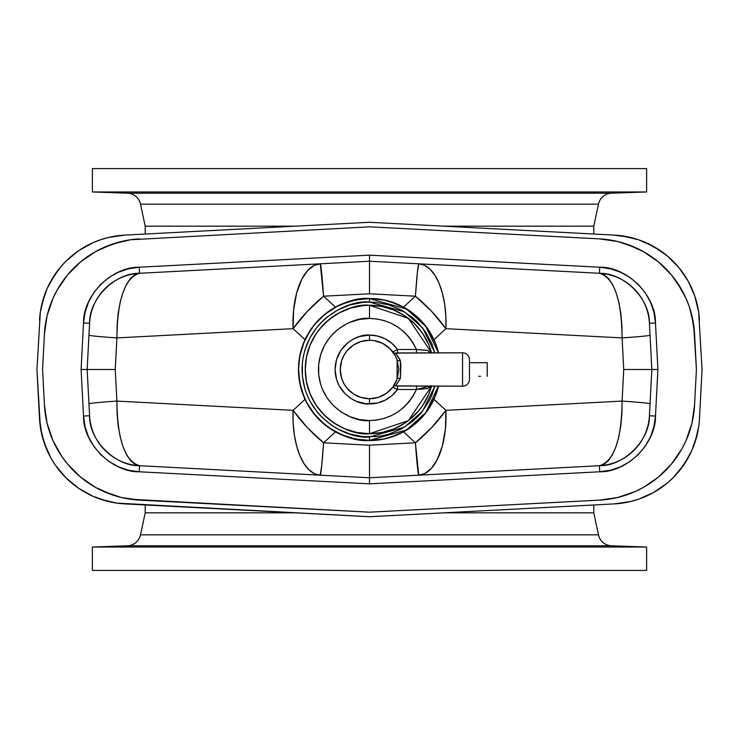 <?xml version="1.0" encoding="UTF-8"?>
<svg xmlns="http://www.w3.org/2000/svg" width="739" height="739" viewBox="0 0 739 739"><rect width="100%" height="100%" fill="white"/><g stroke="black" fill="none" stroke-linecap="round" stroke-linejoin="round"><path stroke-width="1.11" d="M646.625 547.036L646.625 570.416L646.625 547.036L611.55 545.807L646.625 547.036L92.375 547.036L127.45 545.807A13.856 13.856 0 0 0 140.521 534.842L598.479 534.842A13.856 13.856 0 0 0 611.55 545.807L127.45 545.807L92.375 547.036L646.625 547.036M92.375 570.416L92.375 547.036L92.375 570.416L646.625 570.416L92.375 570.416M140.521 534.842L145.204 512.829L295.138 512.829L145.204 512.829L145.204 504.968L145.204 512.829L140.521 534.842L598.479 534.842L593.796 512.829L598.479 534.842A13.856 13.856 0 0 0 611.55 545.807L127.45 545.807A13.856 13.856 0 0 0 140.521 534.842M646.625 191.964L646.625 168.584L92.375 168.584L92.375 191.964L646.625 191.964L92.375 191.964L127.45 193.193L611.55 193.193L646.625 191.964L611.55 193.193A13.856 13.856 0 0 0 598.479 204.158A13.856 13.856 0 0 1 611.55 193.193L127.45 193.193A13.856 13.856 0 0 1 140.521 204.158L145.204 226.171L295.138 226.171L145.204 226.171L145.204 234.032L145.204 226.171L140.521 204.158A13.856 13.856 0 0 0 127.45 193.193L92.375 191.964L92.375 168.584L646.625 168.584L646.625 191.964M598.479 204.158L140.521 204.158L598.479 204.158L593.796 226.171L598.479 204.158M443.862 226.171L593.796 226.171L443.862 226.171M593.796 512.829L593.796 504.968L593.796 512.829L443.862 512.829L593.796 512.829M593.796 234.032L593.796 226.171L593.796 234.032M44.451 333.871A100.458 100.458 0 0 0 44.442 333.936L47.084 315.747L44.442 333.936L42.576 369.5L44.442 405.064L47.084 423.253L52.986 440.666L61.974 456.702L67.526 464.037L80.523 477.043L95.673 487.454L103.903 491.574L121.307 497.486L139.505 500.118L369.5 512.173L599.495 500.118L617.693 497.486L635.097 491.574L643.327 487.454L635.097 491.574L643.327 487.454L658.477 477.043L671.474 464.037L681.885 448.887L677.026 456.702M130.35 499.222L369.5 512.173L599.495 500.118A100.458 100.458 0 0 0 694.558 405.064L691.916 423.253L694.558 405.064L696.424 369.5L693.653 324.781L689.367 306.907L686.014 298.334L677.026 282.298L671.474 274.963L681.885 290.113L677.026 282.298M671.474 274.963L658.477 261.957L643.327 251.546L635.097 247.426L643.327 251.546L635.097 247.426L617.693 241.514L599.495 238.882L369.5 226.827L130.35 239.778A100.458 100.458 0 0 1 130.36 239.778L112.476 244.073A100.458 100.458 0 0 1 112.494 244.064M699.473 418.671L702.05 369.5L699.473 418.671A90.066 90.066 0 0 1 614.248 503.896L369.5 516.727L614.248 503.896L630.561 501.532L638.478 499.241L653.535 492.534L646.163 496.229M47.194 450.587A90.066 90.066 0 0 0 47.194 450.605L41.892 434.975L39.527 418.671A90.066 90.066 0 0 0 124.752 503.896L369.5 516.727L116.55 503.083L108.439 501.532L92.837 496.229L78.454 488.183L65.78 477.643L55.24 464.97L50.889 457.958L44.183 442.901L40.331 426.874L36.95 369.5L40.331 312.126L44.183 296.099L47.194 288.413L55.24 274.03L60.219 267.453L65.78 261.357L78.454 250.817L92.837 242.771L100.522 239.759L108.439 237.468L124.752 235.104L369.5 222.273L614.248 235.104L630.561 237.468L638.478 239.759L653.535 246.466L667.123 255.796L678.781 267.453L688.111 281.042L694.817 296.099L698.669 312.126L702.05 369.5L698.669 312.126L694.817 296.099L691.806 288.413M698.669 426.874L694.817 442.901L691.806 450.587L683.76 464.97L673.22 477.643L667.123 483.204L653.535 492.534M39.527 418.671L36.95 369.5L40.331 312.126M41.892 304.025L47.194 288.413A90.066 90.066 0 0 0 47.194 288.413M50.889 281.042L60.219 267.453M85.465 246.466L92.837 242.771M622.45 235.917L638.478 239.759L646.163 242.771L660.546 250.817M697.108 434.975L691.806 450.587M688.111 457.958L678.781 471.547M116.55 503.083L100.522 499.241L92.837 496.229L78.454 488.183M39.527 320.329A90.066 90.066 0 0 1 124.752 235.104L369.5 222.273L614.248 235.104A90.066 90.066 0 0 1 699.473 320.329M61.9 282.4A100.458 100.458 0 0 1 80.551 261.939M686.014 440.666L681.885 448.887L686.014 440.666L691.916 423.253M52.986 298.334L57.115 290.113L52.986 298.334L47.084 315.747M324.449 314.602L330.047 310.454L324.449 314.602L314.602 324.449L306.87 336.023L303.895 342.323L299.849 355.644L298.491 369.5L298.833 376.465L301.549 390.118L306.87 402.977L314.602 414.551L324.449 424.398L330.047 428.546L336.023 432.13L348.882 437.451L362.535 440.167L369.5 440.509L383.356 439.151L396.677 435.105L402.977 432.13L414.551 424.398L424.398 414.551L432.13 402.977L435.105 396.677L438.523 386.192A71.009 71.009 0 0 1 298.482 369.5A71.009 71.009 0 0 1 438.523 352.808M433.95 399.309L445.913 410.33L622.09 401.092L623.744 369.5L622.09 337.908L445.913 328.67L433.95 339.691L445.913 328.67A64.949 23.657 -132.6 0 0 415.42 296.2L369.5 293.789L323.58 296.2L335.488 307.165L323.58 296.2A64.949 23.657 132.6 0 0 293.087 328.67L116.91 337.908L115.256 369.5L116.91 401.092L293.087 410.33L305.05 399.309L293.087 410.33A64.949 23.657 47.4 0 0 323.58 442.8L369.5 445.211L415.42 442.8L403.512 431.835L415.42 442.8A64.949 23.657 -47.4 0 0 445.913 410.33L433.95 399.309M335.488 431.835L323.58 442.8L335.488 431.835M649.415 415.734L655.475 416.048C656.093 443.382 627.069 472.397 599.745 471.778L369.5 483.842L369.5 477.773L599.431 465.718L604.142 464.268L608.594 460.443L612.64 454.402L616.104 446.356L618.866 436.62L620.834 425.553L621.915 413.563L622.09 401.092L445.913 410.33L431.65 427.613L415.42 442.8L369.5 445.211L369.5 477.773L418.819 475.186A64.949 1.958 -93 0 1 415.42 442.8L418.717 475.112L424.602 473.671L431.317 468.48L437.118 459.907L442.384 445.876L445.405 428.869L445.913 410.33A64.949 30.456 87 0 1 418.819 475.186L599.431 465.718C623.947 466.281 649.978 440.25 649.415 415.734L651.844 369.5L623.744 369.5L622.09 401.092A52.829 1.469 3 0 1 650.043 403.854L651.844 369.5L657.913 369.5L655.475 416.048L653.923 426.717L650.459 436.925L645.193 446.319L638.302 454.605L630.016 461.496L620.612 466.762L610.414 470.226L599.745 471.778L369.5 483.842L139.255 471.778L128.586 470.226L118.388 466.762L108.984 461.496L100.698 454.605L93.807 446.319L88.541 436.925L85.077 426.717L83.525 416.048L81.087 369.5L83.525 322.952L85.077 312.283L88.541 302.075L93.807 292.681L100.698 284.395L108.984 277.504L118.388 272.238L128.586 268.774L139.255 267.222L369.5 255.158L599.745 267.222L610.414 268.774L620.612 272.238L630.016 277.504L638.302 284.395L645.193 292.681L650.459 302.075L653.923 312.283L655.475 322.952L657.913 369.5L655.475 416.048L649.415 415.734A52.829 52.829 0 0 1 599.431 465.718L599.745 471.778L599.431 465.718C614.054 461.321 621.61 439.779 622.09 401.092A52.829 1.469 -177 0 1 650.043 403.854L649.433 415.503M693.653 324.781L691.916 315.747L694.558 333.936A100.458 100.458 0 0 0 599.495 238.882L369.5 226.827L130.35 239.778M686.014 298.334L681.885 290.113L686.014 298.334M121.307 241.514L103.903 247.426L95.673 251.546L80.523 261.957L67.526 274.963L57.115 290.113M45.347 414.219L47.084 423.253L44.442 405.064A100.458 100.458 0 0 0 139.505 500.118M57.115 448.887L52.986 440.666L61.974 456.702M369.5 461.312L369.5 459.196L369.5 461.312M369.5 456.277L369.5 452.619L369.5 456.277M369.5 448.277L369.5 452.619L369.5 448.277M625.194 369.5L628.686 369.5L625.194 369.5M631.642 369.5L633.997 369.5L631.642 369.5M629.536 369.5L628.686 369.5L629.536 369.5M634.773 369.5L633.997 369.5L634.773 369.5M437.451 348.882L435.105 342.323L438.523 352.799M424.398 324.449L419.715 319.285L428.546 330.047L435.105 342.323M408.953 310.454L402.977 306.87L414.551 314.602L419.715 319.285M112.476 244.073L95.673 251.546M95.673 487.454L112.476 494.927M599.495 500.118L617.693 497.486L635.097 491.574L643.327 487.454M643.327 251.546L626.524 244.073M608.65 239.778L599.495 238.882M694.558 405.064L696.424 369.5L694.558 333.936M403.512 307.165L415.42 296.2L403.512 307.165M649.415 323.266L655.475 322.952L649.415 323.266A52.829 52.829 0 0 0 599.431 273.282L599.745 267.222L599.431 273.282C614.054 277.679 621.61 299.221 622.09 337.908A52.829 1.469 -3 0 0 650.043 335.146A52.829 1.469 177 0 1 622.09 337.908L623.744 369.5L651.844 369.5L649.415 323.266C649.978 298.75 623.947 272.719 599.431 273.282L418.819 263.814A64.949 30.456 93 0 1 445.913 328.67L445.857 316.209L444.666 304.219L442.384 293.124L439.095 283.36L434.929 275.287L430.043 269.199L424.602 265.329L418.81 263.814L417.387 272.46L415.42 296.2L431.65 311.387L445.913 328.67L622.09 337.908L621.915 325.437L620.834 313.447L618.866 302.38L616.104 292.644L612.64 284.598L608.594 278.557L604.142 274.732L599.431 273.282L369.5 261.227L369.5 293.789L415.42 296.2A64.949 1.958 -87 0 1 418.819 263.814L369.5 261.227L369.5 255.158L599.745 267.222C627.069 266.603 656.093 295.618 655.475 322.952L657.913 369.5L651.844 369.5L649.442 323.774M369.5 290.723L369.5 286.381L369.5 290.723M369.5 282.723L369.5 286.381L369.5 282.723M369.5 279.804L369.5 277.688L369.5 279.804M369.5 277.208L369.5 277.688L369.5 277.208M305.05 339.691L293.087 328.67L305.05 339.691M89.585 415.734L83.525 416.048L89.585 415.734A52.829 52.829 0 0 0 139.569 465.718L139.255 471.778L139.569 465.718C124.946 461.321 117.39 439.779 116.91 401.092A52.829 1.469 177 0 0 88.957 403.854A52.829 1.469 -3 0 1 116.91 401.092L115.256 369.5L87.156 369.5L89.585 415.734C89.022 440.25 115.053 466.281 139.569 465.718L320.181 475.186A64.949 30.456 -87 0 1 293.087 410.33L293.143 422.791L294.334 434.781L296.616 445.876L299.905 455.64L304.071 463.713L308.957 469.801L314.398 473.671L320.19 475.186L321.613 466.54L323.58 442.8L307.35 427.613L293.087 410.33L116.91 401.092L117.085 413.563L118.166 425.553L120.134 436.62L122.896 446.356L126.36 454.402L130.406 460.443L134.858 464.268L139.569 465.718L369.5 477.773L369.5 445.211L323.58 442.8A64.949 1.958 93 0 1 320.181 475.186L369.5 477.773L369.5 483.842L139.255 471.778C111.931 472.397 82.907 443.382 83.525 416.048L81.087 369.5L87.156 369.5L89.558 415.226M105.003 369.5L107.358 369.5L105.003 369.5M110.314 369.5L113.806 369.5L110.314 369.5M108.291 369.5L107.358 369.5L108.291 369.5M114.573 369.5L113.806 369.5L114.573 369.5M139.505 238.882A100.458 100.458 0 0 0 44.442 333.936L42.576 369.5L44.442 405.064M89.567 323.497L87.156 369.5L81.087 369.5L83.525 322.952C82.907 295.618 111.931 266.603 139.255 267.222L369.5 255.158L369.5 261.227L139.569 273.282L134.858 274.732L130.406 278.557L126.36 284.598L122.896 292.644L120.134 302.38L118.166 313.447L117.085 325.437L116.91 337.908L293.087 328.67L307.35 311.387L323.58 296.2L369.5 293.789L369.5 261.227L320.181 263.814A64.949 1.958 87 0 1 323.58 296.2L320.283 263.888L314.398 265.329L307.683 270.52L301.882 279.093L296.616 293.124L293.595 310.131L293.087 328.67A64.949 30.456 -93 0 1 320.181 263.814L139.569 273.282C115.053 272.719 89.022 298.75 89.585 323.266L89.576 323.322M88.957 335.146L87.156 369.5L115.256 369.5L116.91 337.908A52.829 1.469 -177 0 1 88.957 335.146A52.829 1.469 3 0 0 116.91 337.908C117.39 299.221 124.946 277.679 139.569 273.282A52.829 52.829 0 0 0 89.585 323.266L88.957 335.146M89.585 323.266L83.525 322.952L89.585 323.266A52.829 52.829 0 0 1 139.569 273.282L139.255 267.222L139.569 273.282M330.047 310.454L336.023 306.87L348.882 301.549L362.535 298.833L369.5 298.491L383.356 299.849L396.677 303.895L402.977 306.87M480.479 362.692L487.204 362.683L480.479 362.692M479.851 362.729L469.468 362.683L480.295 362.71M480.008 362.729L479.195 362.72M480.544 376.317L478.817 376.317M479.195 376.28L479.685 376.262M427.77 352.836L462.54 352.808A6.928 6.928 0 0 1 469.468 359.736L469.468 359.736A6.928 6.928 0 0 0 462.549 352.808L462.549 386.192A6.928 6.928 0 0 0 469.468 379.264L469.468 379.264A6.928 6.928 0 0 1 462.54 386.192L462.54 352.808L395.596 353.122L399.762 359.237L400.889 363.736L400.381 378.423L395.642 385.915L462.54 386.192L427.761 386.164M469.468 379.273L469.468 359.727M487.204 376.317L487.204 362.683L487.204 376.317M395.319 355.773L397.102 359.856M431.077 386.192L427.207 388.649L416.482 389.499C406.487 409.471 390.829 419.826 369.5 420.565C354.563 422.616 319.137 407.291 318.435 369.5C319.137 331.709 354.563 316.384 369.5 318.435C390.829 319.174 406.487 329.529 416.482 349.501L397.527 349.501L397.527 352.937L395.605 353.187L400.381 360.577L400.381 378.423A3.464 1.774 19.2 0 0 397.102 379.125L392.871 387.06L386.432 393.333L378.386 397.351L369.5 398.737L369.5 403.928C359.431 405.314 335.534 394.986 335.072 369.5C335.534 344.014 359.431 333.686 369.5 335.072L369.5 340.263A29.237 29.237 0 0 1 397.102 359.875L398.737 369.5L397.102 379.125A29.237 29.237 0 0 1 340.263 369.5A29.237 29.237 0 0 1 369.5 340.263L369.5 335.063L359.505 336.55L353.27 339.136L347.653 342.887L340.873 350.369L336.55 359.505L335.063 369.5L336.55 379.495L339.136 385.73L345.15 393.85L350.369 398.127L356.327 401.314L366.128 403.771L377.611 402.967L385.268 400.113L392.03 395.541L397.527 389.499A34.428 34.428 0 0 1 369.5 403.937L369.5 398.737L361.011 397.48L353.26 393.813L346.896 388.049L343.718 383.282L341.52 377.989L340.263 369.5L341.52 361.011L343.718 355.718L346.896 350.951L353.26 345.187L361.011 341.52L369.5 340.263L373.999 340.614L382.562 343.339L389.896 348.549L395.3 355.736M397.102 359.875A3.464 1.774 160.8 0 0 400.381 360.577A3.464 1.774 -19.2 0 1 397.102 359.875L397.102 379.125A3.464 1.774 -160.8 0 1 400.381 378.423L395.605 385.813A3.464 3.344 37 0 0 392.834 387.107L397.527 389.499L416.482 389.499L413.073 396.122L408.732 402.182L403.559 407.54L397.665 412.094L391.162 415.734L384.206 418.394L376.927 420.02L369.5 420.556L369.5 433.719L369.5 420.556L359.542 419.576L349.963 416.676L341.132 411.956L333.391 405.609L327.044 397.868L322.324 389.037L320.643 384.326L318.685 374.507L318.685 364.493L320.643 354.674L324.467 345.427L330.028 337.104L337.104 330.028L345.427 324.467L349.963 322.324L359.542 319.424L369.5 318.444L369.5 305.281L369.5 318.444L376.927 318.98L384.206 320.606L391.162 323.266L397.665 326.906L403.559 331.46L408.732 336.818L413.073 342.878L416.482 349.501L427.216 350.351L431.077 352.808M431.511 386.192A64.219 64.219 0 0 1 369.5 433.728L356.974 432.491L344.919 428.832L333.816 422.902L324.088 414.912L316.098 405.184L310.168 394.081L306.509 382.026L305.272 369.5L306.509 356.974L310.168 344.919L316.098 333.816L319.858 328.753L328.753 319.858L339.229 312.856L350.859 308.043L363.209 305.586L369.5 305.272L382.026 306.509L394.081 310.168L405.184 316.098L414.912 324.088L422.902 333.816L428.832 344.919L431.511 352.808L408.399 318.398L369.5 305.281C350.711 302.694 306.149 321.964 305.281 369.5C306.149 417.036 350.711 436.306 369.5 433.719A64.219 64.219 0 0 1 305.272 369.5A64.219 64.219 0 0 1 431.511 352.799M438.412 352.808L435.012 342.36L428.463 330.102L424.315 324.513L414.487 314.685L402.931 306.962L390.081 301.641L383.338 299.951L369.5 298.593C348.762 295.739 299.554 317.013 298.593 369.5C299.554 421.987 348.762 443.261 369.5 440.407L406.579 429.941L425.747 412.676L438.412 386.201L435.012 396.64L428.463 408.898L424.315 414.487L414.487 424.315L402.931 432.038L390.081 437.359L383.338 439.049L369.5 440.407A70.907 70.907 0 0 1 298.593 369.5A70.907 70.907 0 0 1 369.5 298.593L369.5 302.057L404.492 311.84L422.653 327.977L434.846 352.799L431.807 343.69L425.581 332.033L417.193 321.807L412.288 317.364L401.295 310.02L389.074 304.958L376.114 302.38L369.5 302.057L369.5 298.593A70.907 70.907 0 0 1 438.412 352.808L425.747 326.324L406.579 309.059L369.5 298.593L355.662 299.951L342.36 303.988L336.069 306.962L324.513 314.685L314.685 324.513L310.537 330.102L303.988 342.36L299.951 355.662L298.935 362.553L298.593 369.5L299.951 383.338L303.988 396.64L306.962 402.931L314.685 414.487L324.513 424.315L330.102 428.463L342.36 435.012L355.662 439.049L369.5 440.407L369.5 436.943L369.5 440.407A70.907 70.907 0 0 0 438.412 386.192M434.846 386.192L422.653 411.023L404.492 427.16L369.5 436.943C349.769 439.659 302.972 419.419 302.057 369.5C302.972 319.581 349.769 299.341 369.5 302.057L362.886 302.38L349.926 304.958L337.705 310.02L326.712 317.364L321.807 321.807L317.364 326.712L310.02 337.705L304.958 349.926L303.35 356.346L302.38 362.886L302.38 376.114L304.958 389.074L307.193 395.31L310.02 401.295L317.364 412.288L321.807 417.193L332.033 425.581L337.705 428.98L349.926 434.042L362.886 436.62L376.114 436.62L382.654 435.65L389.074 434.042L401.295 428.98L412.288 421.636L417.193 417.193L421.636 412.288L428.98 401.295L431.807 395.31L434.846 386.192M369.5 433.728L382.026 432.491L394.081 428.832L405.184 422.902L410.247 419.142L419.142 410.247L422.902 405.184L428.832 394.081L431.511 386.201L408.399 420.602L369.5 433.719M369.5 335.072A34.428 34.428 0 0 1 397.527 349.501L392.03 343.459L385.268 338.887L377.611 336.033L369.5 335.063M397.527 349.501L392.834 351.893L397.527 349.501L416.482 349.501L416.482 352.937L397.527 352.937L397.527 349.501M469.468 359.782L469.468 379.218M395.605 353.187A3.464 3.344 -37 0 1 392.834 351.893A3.464 3.344 143 0 0 395.605 353.187M425.941 352.808L416.482 352.937L416.482 349.501L427.779 350.498M392.834 387.107A3.464 3.344 -143 0 1 395.605 385.813L397.527 386.063L397.527 389.499L393.785 387.79M431.364 385.712L416.482 389.499L416.482 386.063L425.941 386.192M397.527 389.499L397.527 386.063L416.482 386.063L416.482 389.499L397.527 389.499"/></g></svg>

